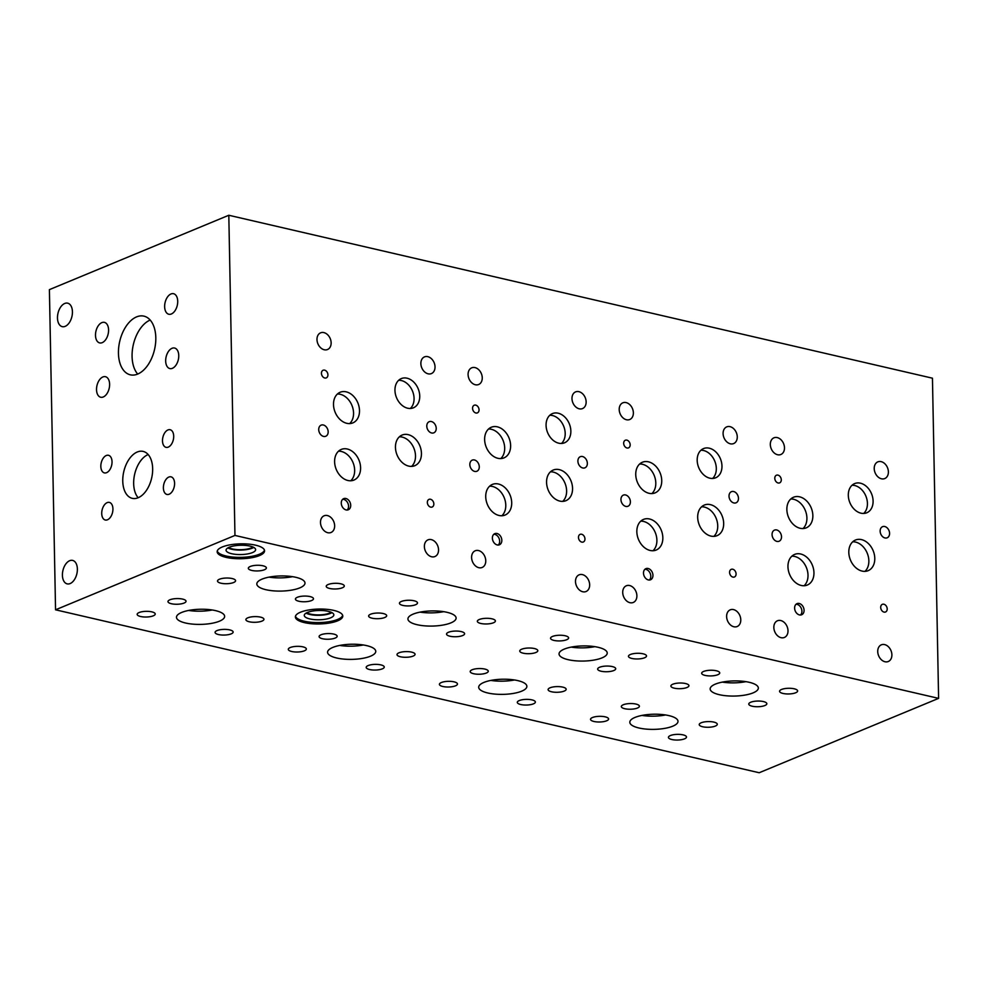 <?xml version="1.0" encoding="UTF-8"?>
<svg xmlns="http://www.w3.org/2000/svg" width="988" height="988" viewBox="0 0 988 988"><rect width="100%" height="100%" fill="white"/><g stroke="black" fill="none" stroke-linecap="round" stroke-linejoin="round"><path stroke-width="1.48" d="M72.433 311.813A12.041 7.151 103 0 1 62.232 326.645A12.041 7.151 103 0 1 57.983 313.295A12.041 7.151 103 0 1 67.678 303.168A12.041 7.151 103 0 1 72.433 311.813M77.373 569.039A12.041 7.151 103 0 1 67.172 583.871A12.041 7.151 103 0 1 62.923 570.521A12.041 7.151 103 0 1 72.618 560.406A12.041 7.151 103 0 1 77.373 569.039M174.592 483.317A9.04 5.36 103 0 1 166.947 494.445A9.04 5.36 103 0 1 163.761 484.441A9.04 5.36 103 0 1 171.035 476.846A9.04 5.36 103 0 1 174.592 483.317M173.703 436.214A9.04 5.36 103 0 1 166.058 447.342A9.04 5.36 103 0 1 162.872 437.326A9.04 5.36 103 0 1 170.134 429.731A9.04 5.36 103 0 1 173.703 436.214M112.039 461.779A9.04 5.36 103 0 1 104.395 472.894A9.04 5.36 103 0 1 101.208 462.89A9.04 5.36 103 0 1 108.47 455.295A9.04 5.36 103 0 1 112.039 461.779M112.928 508.882A9.04 5.36 103 0 1 105.284 520.009A9.04 5.36 103 0 1 102.097 510.006A9.04 5.36 103 0 1 109.372 502.41A9.04 5.36 103 0 1 112.928 508.882M148.163 454.529A24.095 14.301 -77 0 0 134.677 474.166A24.095 14.301 -77 0 0 138.159 497.742M152.658 468.67A24.095 14.301 103 0 1 132.269 498.347A24.095 14.301 103 0 1 123.772 471.647A24.095 14.301 103 0 1 143.149 451.405A24.095 14.301 103 0 1 152.658 468.67M178.754 355.594A10.547 6.261 103 0 1 169.837 368.573A10.547 6.261 103 0 1 166.12 356.89A10.547 6.261 103 0 1 174.592 348.035A10.547 6.261 103 0 1 178.754 355.594M177.717 301.266A10.547 6.261 103 0 1 168.8 314.246A10.547 6.261 103 0 1 165.082 302.563A10.547 6.261 103 0 1 173.555 293.708A10.547 6.261 103 0 1 177.717 301.266M108.581 329.93A10.547 6.261 103 0 1 99.652 342.91A10.547 6.261 103 0 1 95.935 331.227A10.547 6.261 103 0 1 104.419 322.372A10.547 6.261 103 0 1 108.581 329.93M109.619 384.258A10.547 6.261 103 0 1 100.69 397.238A10.547 6.261 103 0 1 96.972 385.555A10.547 6.261 103 0 1 105.457 376.7A10.547 6.261 103 0 1 109.619 384.258M150.188 320.05A30.122 17.883 -77 0 0 133.343 344.602A30.122 17.883 -77 0 0 137.69 374.057M155.808 337.723A30.122 17.883 103 0 1 130.33 374.823A30.122 17.883 103 0 1 119.709 341.44A30.122 17.883 103 0 1 143.915 316.135A30.122 17.883 103 0 1 155.808 337.723M306.811 612.733A13.548 4.261 178.9 0 0 329.597 613.103A13.548 4.261 178.9 0 0 331.202 612.264M306.058 613.14A14.795 4.656 178.9 0 0 330.572 613.338A14.795 4.656 178.9 0 0 331.968 612.634M330.659 617.809A14.795 4.656 178.9 0 0 333.845 614.845A14.795 4.656 178.9 0 0 318.963 610.485A14.795 4.656 178.9 0 0 304.267 615.413A14.795 4.656 178.9 0 0 314.246 619.612A14.795 4.656 178.9 0 0 330.659 617.809M295.461 616.265A23.712 7.447 178.9 0 0 312.381 622.391A23.712 7.447 178.9 0 0 337.649 619.439A23.712 7.447 178.9 0 0 342.675 615.363M337.674 620.81A23.712 7.447 -1.1 0 1 311.368 623.687A23.712 7.447 -1.1 0 1 295.375 616.957A23.712 7.447 -1.1 0 1 318.939 609.053A23.712 7.447 -1.1 0 1 342.787 616.043A23.712 7.447 -1.1 0 1 337.674 620.81M228.586 547.525A13.548 4.261 178.9 0 0 251.384 547.895A13.548 4.261 178.9 0 0 252.99 547.056M227.833 547.92A14.795 4.656 178.9 0 0 252.348 548.118A14.795 4.656 178.9 0 0 253.755 547.426M252.434 552.601A14.795 4.656 178.9 0 0 255.633 549.637A14.795 4.656 178.9 0 0 240.751 545.265A14.795 4.656 178.9 0 0 226.054 550.192A14.795 4.656 178.9 0 0 236.021 554.392A14.795 4.656 178.9 0 0 252.434 552.601M217.249 551.057A23.712 7.447 178.9 0 0 234.156 557.183A23.712 7.447 178.9 0 0 259.424 554.219A23.712 7.447 178.9 0 0 264.463 550.143M259.449 555.589A23.712 7.447 -1.1 0 1 233.143 558.467A23.712 7.447 -1.1 0 1 217.162 551.736A23.712 7.447 -1.1 0 1 240.726 543.832A23.712 7.447 -1.1 0 1 264.574 550.835A23.712 7.447 -1.1 0 1 259.449 555.589M684.548 738.839A9.04 2.841 -1.1 0 1 674.52 739.938A9.04 2.841 -1.1 0 1 668.431 737.369A9.04 2.841 -1.1 0 1 677.41 734.356A9.04 2.841 -1.1 0 1 686.499 737.023A9.04 2.841 -1.1 0 1 684.548 738.839M715.337 726.069A9.04 2.841 -1.1 0 1 705.321 727.168A9.04 2.841 -1.1 0 1 699.22 724.599A9.04 2.841 -1.1 0 1 708.198 721.586A9.04 2.841 -1.1 0 1 717.288 724.253A9.04 2.841 -1.1 0 1 715.337 726.069M637.445 708.038A9.04 2.841 -1.1 0 1 627.417 709.125A9.04 2.841 -1.1 0 1 621.329 706.568A9.04 2.841 -1.1 0 1 630.307 703.555A9.04 2.841 -1.1 0 1 639.397 706.222A9.04 2.841 -1.1 0 1 637.445 708.038M606.644 720.795A9.04 2.841 -1.1 0 1 596.616 721.895A9.04 2.841 -1.1 0 1 590.528 719.338A9.04 2.841 -1.1 0 1 599.506 716.325A9.04 2.841 -1.1 0 1 608.596 718.992A9.04 2.841 -1.1 0 1 606.644 720.795M641.99 715.423A24.095 7.571 178.9 0 0 665.579 714.966M672.803 726.168A24.095 7.571 -1.1 0 1 646.066 729.095A24.095 7.571 -1.1 0 1 629.813 722.253A24.095 7.571 -1.1 0 1 653.76 714.225A24.095 7.571 -1.1 0 1 678.003 721.339A24.095 7.571 -1.1 0 1 672.803 726.168M533.421 703.851A9.04 2.841 -1.1 0 1 523.405 704.938A9.04 2.841 -1.1 0 1 517.304 702.382A9.04 2.841 -1.1 0 1 526.283 699.368A9.04 2.841 -1.1 0 1 535.373 702.036A9.04 2.841 -1.1 0 1 533.421 703.851M564.222 691.081A9.04 2.841 -1.1 0 1 554.194 692.18A9.04 2.841 -1.1 0 1 548.105 689.612A9.04 2.841 -1.1 0 1 557.084 686.598A9.04 2.841 -1.1 0 1 566.173 689.266A9.04 2.841 -1.1 0 1 564.222 691.081M486.318 673.038A9.04 2.841 -1.1 0 1 476.302 674.137A9.04 2.841 -1.1 0 1 470.202 671.568A9.04 2.841 -1.1 0 1 479.18 668.555A9.04 2.841 -1.1 0 1 488.27 671.223A9.04 2.841 -1.1 0 1 486.318 673.038M455.53 685.808A9.04 2.841 -1.1 0 1 445.502 686.907A9.04 2.841 -1.1 0 1 439.413 684.338A9.04 2.841 -1.1 0 1 448.391 681.325A9.04 2.841 -1.1 0 1 457.469 683.992A9.04 2.841 -1.1 0 1 455.53 685.808M490.863 680.423A24.095 7.571 178.9 0 0 514.464 679.979M521.676 691.18A24.095 7.571 -1.1 0 1 494.951 694.095A24.095 7.571 -1.1 0 1 478.698 687.265A24.095 7.571 -1.1 0 1 502.645 679.225A24.095 7.571 -1.1 0 1 526.876 686.339A24.095 7.571 -1.1 0 1 521.676 691.18M382.307 668.851A9.04 2.841 -1.1 0 1 372.278 669.95A9.04 2.841 -1.1 0 1 366.19 667.382A9.04 2.841 -1.1 0 1 375.168 664.368A9.04 2.841 -1.1 0 1 384.258 667.036A9.04 2.841 -1.1 0 1 382.307 668.851M413.12 656.094A9.04 2.841 -1.1 0 1 403.092 657.181A9.04 2.841 -1.1 0 1 397.003 654.624A9.04 2.841 -1.1 0 1 405.982 651.611A9.04 2.841 -1.1 0 1 415.059 654.278A9.04 2.841 -1.1 0 1 413.12 656.094M335.204 638.05A9.04 2.841 -1.1 0 1 325.176 639.15A9.04 2.841 -1.1 0 1 319.087 636.581A9.04 2.841 -1.1 0 1 328.065 633.567A9.04 2.841 -1.1 0 1 337.155 636.235A9.04 2.841 -1.1 0 1 335.204 638.05M304.403 650.808A9.04 2.841 -1.1 0 1 294.375 651.907A9.04 2.841 -1.1 0 1 288.286 649.351A9.04 2.841 -1.1 0 1 297.264 646.337A9.04 2.841 -1.1 0 1 306.354 649.005A9.04 2.841 -1.1 0 1 304.403 650.808M339.749 645.436A24.095 7.571 178.9 0 0 363.349 644.979M370.562 656.18A24.095 7.571 -1.1 0 1 343.824 659.107A24.095 7.571 -1.1 0 1 327.584 652.278A24.095 7.571 -1.1 0 1 351.53 644.238A24.095 7.571 -1.1 0 1 375.761 651.351A24.095 7.571 -1.1 0 1 370.562 656.18M231.192 633.864A9.04 2.841 -1.1 0 1 221.164 634.963A9.04 2.841 -1.1 0 1 215.075 632.394A9.04 2.841 -1.1 0 1 224.054 629.381A9.04 2.841 -1.1 0 1 233.143 632.048A9.04 2.841 -1.1 0 1 231.192 633.864M261.993 621.094A9.04 2.841 -1.1 0 1 251.977 622.193A9.04 2.841 -1.1 0 1 245.876 619.624A9.04 2.841 -1.1 0 1 254.855 616.611A9.04 2.841 -1.1 0 1 263.944 619.278A9.04 2.841 -1.1 0 1 261.993 621.094M184.089 603.051A9.04 2.841 -1.1 0 1 174.061 604.15A9.04 2.841 -1.1 0 1 167.972 601.593A9.04 2.841 -1.1 0 1 176.951 598.58A9.04 2.841 -1.1 0 1 186.04 601.235A9.04 2.841 -1.1 0 1 184.089 603.051M153.276 615.82A9.04 2.841 -1.1 0 1 143.26 616.92A9.04 2.841 -1.1 0 1 137.159 614.351A9.04 2.841 -1.1 0 1 146.15 611.337A9.04 2.841 -1.1 0 1 155.227 614.005A9.04 2.841 -1.1 0 1 153.276 615.82M188.634 610.448A24.095 7.571 178.9 0 0 212.222 609.991M219.447 621.193A24.095 7.571 -1.1 0 1 192.709 624.12A24.095 7.571 -1.1 0 1 176.469 617.278A24.095 7.571 -1.1 0 1 200.416 609.25A24.095 7.571 -1.1 0 1 224.647 616.351A24.095 7.571 -1.1 0 1 219.447 621.193M764.885 705.531A9.04 2.841 -1.1 0 1 754.869 706.63A9.04 2.841 -1.1 0 1 748.768 704.061A9.04 2.841 -1.1 0 1 757.747 701.048A9.04 2.841 -1.1 0 1 766.836 703.715A9.04 2.841 -1.1 0 1 764.885 705.531M795.686 692.761A9.04 2.841 -1.1 0 1 785.658 693.86A9.04 2.841 -1.1 0 1 779.569 691.291A9.04 2.841 -1.1 0 1 788.548 688.278A9.04 2.841 -1.1 0 1 797.637 690.945A9.04 2.841 -1.1 0 1 795.686 692.761M717.782 674.73A9.04 2.841 -1.1 0 1 707.766 675.817A9.04 2.841 -1.1 0 1 701.665 673.26A9.04 2.841 -1.1 0 1 710.644 670.247A9.04 2.841 -1.1 0 1 719.733 672.914A9.04 2.841 -1.1 0 1 717.782 674.73M686.993 687.487A9.04 2.841 -1.1 0 1 676.965 688.587A9.04 2.841 -1.1 0 1 670.877 686.03A9.04 2.841 -1.1 0 1 679.855 683.017A9.04 2.841 -1.1 0 1 688.945 685.672A9.04 2.841 -1.1 0 1 686.993 687.487M722.327 682.115A24.095 7.571 178.9 0 0 745.928 681.658M753.14 692.86A24.095 7.571 -1.1 0 1 726.415 695.787A24.095 7.571 -1.1 0 1 710.162 688.945A24.095 7.571 -1.1 0 1 734.109 680.917A24.095 7.571 -1.1 0 1 758.339 688.019A24.095 7.571 -1.1 0 1 753.14 692.86M613.77 670.543A9.04 2.841 -1.1 0 1 603.742 671.63A9.04 2.841 -1.1 0 1 597.654 669.074A9.04 2.841 -1.1 0 1 606.632 666.06A9.04 2.841 -1.1 0 1 615.722 668.728A9.04 2.841 -1.1 0 1 613.77 670.543M644.571 657.773A9.04 2.841 -1.1 0 1 634.543 658.86A9.04 2.841 -1.1 0 1 628.454 656.304A9.04 2.841 -1.1 0 1 637.433 653.29A9.04 2.841 -1.1 0 1 646.523 655.958A9.04 2.841 -1.1 0 1 644.571 657.773M566.667 639.73A9.04 2.841 -1.1 0 1 556.639 640.829A9.04 2.841 -1.1 0 1 550.551 638.26A9.04 2.841 -1.1 0 1 559.529 635.247A9.04 2.841 -1.1 0 1 568.619 637.915A9.04 2.841 -1.1 0 1 566.667 639.73M535.866 652.5A9.04 2.841 -1.1 0 1 525.851 653.599A9.04 2.841 -1.1 0 1 519.75 651.03A9.04 2.841 -1.1 0 1 528.728 648.017A9.04 2.841 -1.1 0 1 537.818 650.684A9.04 2.841 -1.1 0 1 535.866 652.5M571.212 647.115A24.095 7.571 178.9 0 0 594.813 646.671M602.025 657.872A24.095 7.571 -1.1 0 1 575.288 660.787A24.095 7.571 -1.1 0 1 559.047 653.957A24.095 7.571 -1.1 0 1 582.994 645.917A24.095 7.571 -1.1 0 1 607.225 653.031A24.095 7.571 -1.1 0 1 602.025 657.872M462.656 635.543A9.04 2.841 -1.1 0 1 452.628 636.643A9.04 2.841 -1.1 0 1 446.539 634.074A9.04 2.841 -1.1 0 1 455.517 631.06A9.04 2.841 -1.1 0 1 464.607 633.728A9.04 2.841 -1.1 0 1 462.656 635.543M493.457 622.773A9.04 2.841 -1.1 0 1 483.441 623.873A9.04 2.841 -1.1 0 1 477.34 621.316A9.04 2.841 -1.1 0 1 486.318 618.303A9.04 2.841 -1.1 0 1 495.408 620.97A9.04 2.841 -1.1 0 1 493.457 622.773M415.553 604.742A9.04 2.841 -1.1 0 1 405.525 605.829A9.04 2.841 -1.1 0 1 399.436 603.273A9.04 2.841 -1.1 0 1 408.415 600.259A9.04 2.841 -1.1 0 1 417.504 602.927A9.04 2.841 -1.1 0 1 415.553 604.742M384.752 617.5A9.04 2.841 -1.1 0 1 374.724 618.599A9.04 2.841 -1.1 0 1 368.623 616.043A9.04 2.841 -1.1 0 1 377.614 613.029A9.04 2.841 -1.1 0 1 386.691 615.697A9.04 2.841 -1.1 0 1 384.752 617.5M420.098 612.128A24.095 7.571 178.9 0 0 443.686 611.671M450.911 622.872A24.095 7.571 -1.1 0 1 424.173 625.799A24.095 7.571 -1.1 0 1 407.933 618.97A24.095 7.571 -1.1 0 1 431.88 610.93A24.095 7.571 -1.1 0 1 456.11 618.043A24.095 7.571 -1.1 0 1 450.911 622.872M311.541 600.556A9.04 2.841 -1.1 0 1 301.513 601.655A9.04 2.841 -1.1 0 1 295.424 599.086A9.04 2.841 -1.1 0 1 304.403 596.073A9.04 2.841 -1.1 0 1 313.492 598.74A9.04 2.841 -1.1 0 1 311.541 600.556M342.342 587.786A9.04 2.841 -1.1 0 1 332.314 588.885A9.04 2.841 -1.1 0 1 326.225 586.316A9.04 2.841 -1.1 0 1 335.204 583.303A9.04 2.841 -1.1 0 1 344.293 585.97A9.04 2.841 -1.1 0 1 342.342 587.786M264.438 569.743A9.04 2.841 -1.1 0 1 254.41 570.842A9.04 2.841 -1.1 0 1 248.321 568.285A9.04 2.841 -1.1 0 1 257.3 565.272A9.04 2.841 -1.1 0 1 266.389 567.927A9.04 2.841 -1.1 0 1 264.438 569.743M233.625 582.512A9.04 2.841 -1.1 0 1 223.597 583.612A9.04 2.841 -1.1 0 1 217.508 581.043A9.04 2.841 -1.1 0 1 226.487 578.029A9.04 2.841 -1.1 0 1 235.576 580.697A9.04 2.841 -1.1 0 1 233.625 582.512M268.983 577.14A24.095 7.571 178.9 0 0 292.572 576.683M299.796 587.885A24.095 7.571 -1.1 0 1 273.059 590.812A24.095 7.571 -1.1 0 1 256.818 583.97A24.095 7.571 -1.1 0 1 280.753 575.942A24.095 7.571 -1.1 0 1 304.996 583.044A24.095 7.571 -1.1 0 1 299.796 587.885M784.484 447.799A9.04 6.694 -112.5 0 1 780.866 454.505A9.04 6.694 -112.5 0 1 771.22 448.725A9.04 6.694 -112.5 0 1 773.95 437.808A9.04 6.694 -112.5 0 1 784.484 447.799M888.385 471.856A9.04 6.694 -112.5 0 1 884.766 478.563A9.04 6.694 -112.5 0 1 875.121 472.783A9.04 6.694 -112.5 0 1 877.838 461.865A9.04 6.694 -112.5 0 1 888.385 471.856M891.892 654.809A9.04 6.694 -112.5 0 1 888.274 661.515A9.04 6.694 -112.5 0 1 878.628 655.736A9.04 6.694 -112.5 0 1 881.358 644.818A9.04 6.694 -112.5 0 1 891.892 654.809M788.004 630.752A9.04 6.694 -112.5 0 1 784.386 637.458A9.04 6.694 -112.5 0 1 774.74 631.678A9.04 6.694 -112.5 0 1 777.457 620.76A9.04 6.694 -112.5 0 1 788.004 630.752M887.199 608.917A4.15 3.075 -112.5 0 1 885.532 611.992A4.15 3.075 -112.5 0 1 881.111 609.337A4.15 3.075 -112.5 0 1 882.358 604.335A4.15 3.075 -112.5 0 1 887.199 608.917M781.286 479.798A4.15 3.075 -112.5 0 1 779.631 482.873A4.15 3.075 -112.5 0 1 775.197 480.217A4.15 3.075 -112.5 0 1 776.457 475.216A4.15 3.075 -112.5 0 1 781.286 479.798M781.52 536.768A6.027 4.458 -112.5 0 1 779.1 541.239A6.027 4.458 -112.5 0 1 772.665 537.386A6.027 4.458 -112.5 0 1 774.481 530.111A6.027 4.458 -112.5 0 1 781.52 536.768M889.583 533.335A6.027 4.458 -112.5 0 1 887.162 537.805A6.027 4.458 -112.5 0 1 880.74 533.952A6.027 4.458 -112.5 0 1 882.556 526.678A6.027 4.458 -112.5 0 1 889.583 533.335M800.49 615.018A6.027 4.458 67.5 0 0 801.91 611.189A6.027 4.458 67.5 0 0 796.032 604.273M804.071 610.288A6.027 4.458 -112.5 0 1 801.651 614.758A6.027 4.458 -112.5 0 1 795.216 610.905A6.027 4.458 -112.5 0 1 797.032 603.631A6.027 4.458 -112.5 0 1 804.071 610.288M804.109 585.736A16.574 12.276 67.5 0 0 808.011 575.201A16.574 12.276 67.5 0 0 791.857 556.182M813.951 572.731A16.574 12.276 -112.5 0 1 807.307 585.044A16.574 12.276 -112.5 0 1 789.61 574.436A16.574 12.276 -112.5 0 1 794.611 554.416A16.574 12.276 -112.5 0 1 813.951 572.731M803.009 528.568A16.574 12.276 67.5 0 0 806.912 518.021A16.574 12.276 67.5 0 0 790.758 499.002M812.852 515.563A16.574 12.276 -112.5 0 1 806.208 527.864A16.574 12.276 -112.5 0 1 788.51 517.255A16.574 12.276 -112.5 0 1 793.512 497.236A16.574 12.276 -112.5 0 1 812.852 515.563M863.71 513.451A15.808 11.708 67.5 0 0 867.427 503.398A15.808 11.708 67.5 0 0 852.027 485.269M873.096 501.052A15.808 11.708 -112.5 0 1 866.748 512.784A15.808 11.708 -112.5 0 1 849.878 502.67A15.808 11.708 -112.5 0 1 854.645 483.589A15.808 11.708 -112.5 0 1 873.096 501.052M864.957 571.373A16.574 12.276 67.5 0 0 868.86 560.826A16.574 12.276 67.5 0 0 852.706 541.807M874.788 558.368A16.574 12.276 -112.5 0 1 868.143 570.669A16.574 12.276 -112.5 0 1 850.458 560.06A16.574 12.276 -112.5 0 1 855.447 540.041A16.574 12.276 -112.5 0 1 874.788 558.368M633.37 412.811A9.04 6.694 -112.5 0 1 629.751 419.517A9.04 6.694 -112.5 0 1 620.106 413.725A9.04 6.694 -112.5 0 1 622.823 402.82A9.04 6.694 -112.5 0 1 633.37 412.811M737.27 436.869A9.04 6.694 -112.5 0 1 733.639 443.575A9.04 6.694 -112.5 0 1 723.994 437.783A9.04 6.694 -112.5 0 1 726.723 426.878A9.04 6.694 -112.5 0 1 737.27 436.869M740.778 619.822A9.04 6.694 -112.5 0 1 737.159 626.528A9.04 6.694 -112.5 0 1 727.514 620.736A9.04 6.694 -112.5 0 1 730.231 609.831A9.04 6.694 -112.5 0 1 740.778 619.822M636.89 595.764A9.04 6.694 -112.5 0 1 633.259 602.47A9.04 6.694 -112.5 0 1 623.613 596.678A9.04 6.694 -112.5 0 1 626.343 585.773A9.04 6.694 -112.5 0 1 636.89 595.764M736.085 573.917A4.15 3.075 -112.5 0 1 734.417 576.992A4.15 3.075 -112.5 0 1 729.996 574.349A4.15 3.075 -112.5 0 1 731.244 569.335A4.15 3.075 -112.5 0 1 736.085 573.917M630.171 444.798A4.15 3.075 -112.5 0 1 628.504 447.885A4.15 3.075 -112.5 0 1 624.083 445.23A4.15 3.075 -112.5 0 1 625.33 440.228A4.15 3.075 -112.5 0 1 630.171 444.798M630.393 501.781A6.027 4.458 -112.5 0 1 627.985 506.251A6.027 4.458 -112.5 0 1 621.551 502.386A6.027 4.458 -112.5 0 1 623.366 495.112A6.027 4.458 -112.5 0 1 630.393 501.781M738.468 498.335A6.027 4.458 -112.5 0 1 736.048 502.806A6.027 4.458 -112.5 0 1 729.626 498.952A6.027 4.458 -112.5 0 1 731.441 491.678A6.027 4.458 -112.5 0 1 738.468 498.335M649.375 580.018A6.027 4.458 67.5 0 0 650.796 576.189A6.027 4.458 67.5 0 0 644.917 569.286M652.945 575.3A6.027 4.458 -112.5 0 1 650.536 579.771A6.027 4.458 -112.5 0 1 644.102 575.918A6.027 4.458 -112.5 0 1 645.917 568.643A6.027 4.458 -112.5 0 1 652.945 575.3M652.994 550.748A16.574 12.276 67.5 0 0 656.897 540.201A16.574 12.276 67.5 0 0 640.743 521.182M662.837 537.744A16.574 12.276 -112.5 0 1 656.18 550.044A16.574 12.276 -112.5 0 1 638.495 539.436A16.574 12.276 -112.5 0 1 643.484 519.416A16.574 12.276 -112.5 0 1 662.837 537.744M651.895 493.568A16.574 12.276 67.5 0 0 655.797 483.033A16.574 12.276 67.5 0 0 639.644 464.014M661.738 480.576A16.574 12.276 -112.5 0 1 655.093 492.876A16.574 12.276 -112.5 0 1 637.396 482.268A16.574 12.276 -112.5 0 1 642.385 462.248A16.574 12.276 -112.5 0 1 661.738 480.576M712.595 478.464A15.808 11.708 67.5 0 0 716.312 468.411A15.808 11.708 67.5 0 0 700.912 450.269M721.969 466.064A15.808 11.708 -112.5 0 1 715.633 477.797A15.808 11.708 -112.5 0 1 698.763 467.682A15.808 11.708 -112.5 0 1 703.53 448.589A15.808 11.708 -112.5 0 1 721.969 466.064M713.842 536.373A16.574 12.276 67.5 0 0 717.733 525.838A16.574 12.276 67.5 0 0 701.579 506.819M723.673 523.368A16.574 12.276 -112.5 0 1 717.029 535.681A16.574 12.276 -112.5 0 1 699.331 525.073A16.574 12.276 -112.5 0 1 704.333 505.053A16.574 12.276 -112.5 0 1 723.673 523.368M482.255 377.811A9.04 6.694 -112.5 0 1 478.637 384.517A9.04 6.694 -112.5 0 1 468.991 378.737A9.04 6.694 -112.5 0 1 471.708 367.82A9.04 6.694 -112.5 0 1 482.255 377.811M586.143 401.869A9.04 6.694 -112.5 0 1 582.525 408.575A9.04 6.694 -112.5 0 1 572.879 402.795A9.04 6.694 -112.5 0 1 575.609 391.878A9.04 6.694 -112.5 0 1 586.143 401.869M589.663 584.822A9.04 6.694 -112.5 0 1 586.032 591.528A9.04 6.694 -112.5 0 1 576.399 585.748A9.04 6.694 -112.5 0 1 579.116 574.831A9.04 6.694 -112.5 0 1 589.663 584.822M485.763 560.764A9.04 6.694 -112.5 0 1 482.144 567.47A9.04 6.694 -112.5 0 1 472.499 561.69A9.04 6.694 -112.5 0 1 475.228 550.773A9.04 6.694 -112.5 0 1 485.763 560.764M584.958 538.929A4.15 3.075 -112.5 0 1 583.303 542.004A4.15 3.075 -112.5 0 1 578.882 539.349A4.15 3.075 -112.5 0 1 580.129 534.347A4.15 3.075 -112.5 0 1 584.958 538.929M479.057 409.81A4.15 3.075 -112.5 0 1 477.389 412.885A4.15 3.075 -112.5 0 1 472.968 410.23A4.15 3.075 -112.5 0 1 474.215 405.228A4.15 3.075 -112.5 0 1 479.057 409.81M479.279 466.781A6.027 4.458 -112.5 0 1 476.871 471.251A6.027 4.458 -112.5 0 1 470.436 467.398A6.027 4.458 -112.5 0 1 472.252 460.124A6.027 4.458 -112.5 0 1 479.279 466.781M587.354 463.347A6.027 4.458 -112.5 0 1 584.933 467.818A6.027 4.458 -112.5 0 1 578.499 463.965A6.027 4.458 -112.5 0 1 580.314 456.691A6.027 4.458 -112.5 0 1 587.354 463.347M498.261 545.03A6.027 4.458 67.5 0 0 499.669 541.202A6.027 4.458 67.5 0 0 493.802 534.286M501.83 540.3A6.027 4.458 -112.5 0 1 499.409 544.783A6.027 4.458 -112.5 0 1 492.987 540.918A6.027 4.458 -112.5 0 1 494.803 533.644A6.027 4.458 -112.5 0 1 501.83 540.3M501.879 515.748A16.574 12.276 67.5 0 0 505.782 505.214A16.574 12.276 67.5 0 0 489.628 486.195M511.71 502.756A16.574 12.276 -112.5 0 1 505.066 515.057A16.574 12.276 -112.5 0 1 487.38 504.448A16.574 12.276 -112.5 0 1 492.37 484.429A16.574 12.276 -112.5 0 1 511.71 502.756M500.78 458.58A16.574 12.276 67.5 0 0 504.683 448.046A16.574 12.276 67.5 0 0 488.529 429.027M510.623 445.576A16.574 12.276 -112.5 0 1 503.966 457.889A16.574 12.276 -112.5 0 1 486.281 447.268A16.574 12.276 -112.5 0 1 491.271 427.261A16.574 12.276 -112.5 0 1 510.623 445.576M561.48 443.464A15.808 11.708 67.5 0 0 565.198 433.411A15.808 11.708 67.5 0 0 549.797 415.281M570.854 431.064A15.808 11.708 -112.5 0 1 564.519 442.797A15.808 11.708 -112.5 0 1 547.648 432.682A15.808 11.708 -112.5 0 1 552.416 413.601A15.808 11.708 -112.5 0 1 570.854 431.064M562.715 501.385A16.574 12.276 67.5 0 0 566.618 490.838A16.574 12.276 67.5 0 0 550.464 471.819M572.558 488.381A16.574 12.276 -112.5 0 1 565.914 500.681A16.574 12.276 -112.5 0 1 548.216 490.073A16.574 12.276 -112.5 0 1 553.218 470.053A16.574 12.276 -112.5 0 1 572.558 488.381M331.141 342.824A9.04 6.694 -112.5 0 1 327.51 349.53A9.04 6.694 -112.5 0 1 317.877 343.738A9.04 6.694 -112.5 0 1 320.594 332.833A9.04 6.694 -112.5 0 1 331.141 342.824M435.029 366.881A9.04 6.694 -112.5 0 1 431.41 373.588A9.04 6.694 -112.5 0 1 421.765 367.795A9.04 6.694 -112.5 0 1 424.482 356.89A9.04 6.694 -112.5 0 1 435.029 366.881M438.549 549.834A9.04 6.694 -112.5 0 1 434.918 556.54A9.04 6.694 -112.5 0 1 425.272 550.748A9.04 6.694 -112.5 0 1 428.002 539.843A9.04 6.694 -112.5 0 1 438.549 549.834M334.648 525.777A9.04 6.694 -112.5 0 1 331.029 532.483A9.04 6.694 -112.5 0 1 321.384 526.69A9.04 6.694 -112.5 0 1 324.101 515.785A9.04 6.694 -112.5 0 1 334.648 525.777M433.843 503.942A4.15 3.075 -112.5 0 1 432.188 507.017A4.15 3.075 -112.5 0 1 427.755 504.362A4.15 3.075 -112.5 0 1 429.014 499.36A4.15 3.075 -112.5 0 1 433.843 503.942M327.93 374.823A4.15 3.075 -112.5 0 1 326.275 377.898A4.15 3.075 -112.5 0 1 321.853 375.242A4.15 3.075 -112.5 0 1 323.101 370.241A4.15 3.075 -112.5 0 1 327.93 374.823M328.164 431.793A6.027 4.458 -112.5 0 1 325.744 436.264A6.027 4.458 -112.5 0 1 319.322 432.411A6.027 4.458 -112.5 0 1 321.137 425.136A6.027 4.458 -112.5 0 1 328.164 431.793M436.227 428.36A6.027 4.458 -112.5 0 1 433.818 432.83A6.027 4.458 -112.5 0 1 427.384 428.965A6.027 4.458 -112.5 0 1 429.2 421.691A6.027 4.458 -112.5 0 1 436.227 428.36M347.134 510.043A6.027 4.458 67.5 0 0 348.554 506.214A6.027 4.458 67.5 0 0 342.688 499.298M350.715 505.313A6.027 4.458 -112.5 0 1 348.295 509.783A6.027 4.458 -112.5 0 1 341.873 505.93A6.027 4.458 -112.5 0 1 343.688 498.656A6.027 4.458 -112.5 0 1 350.715 505.313M350.765 480.761A16.574 12.276 67.5 0 0 354.655 470.226A16.574 12.276 67.5 0 0 338.501 451.207M360.595 467.756A16.574 12.276 -112.5 0 1 353.951 480.069A16.574 12.276 -112.5 0 1 336.253 469.448A16.574 12.276 -112.5 0 1 341.255 449.441A16.574 12.276 -112.5 0 1 360.595 467.756M349.666 423.593A16.574 12.276 67.5 0 0 353.556 413.046A16.574 12.276 67.5 0 0 337.402 394.027M359.496 410.588A16.574 12.276 -112.5 0 1 352.852 422.889A16.574 12.276 -112.5 0 1 335.154 412.28A16.574 12.276 -112.5 0 1 340.156 392.261A16.574 12.276 -112.5 0 1 359.496 410.588M410.353 408.476A15.808 11.708 67.5 0 0 414.071 398.423A15.808 11.708 67.5 0 0 398.67 380.294M419.739 396.077A15.808 11.708 -112.5 0 1 413.404 407.809A15.808 11.708 -112.5 0 1 396.534 397.695A15.808 11.708 -112.5 0 1 401.289 378.602A15.808 11.708 -112.5 0 1 419.739 396.077M411.601 466.385A16.574 12.276 67.5 0 0 415.503 455.851A16.574 12.276 67.5 0 0 399.35 436.832M421.444 453.393A16.574 12.276 -112.5 0 1 414.787 465.694A16.574 12.276 -112.5 0 1 397.102 455.085A16.574 12.276 -112.5 0 1 402.091 435.066A16.574 12.276 -112.5 0 1 421.444 453.393M234.959 535.434L228.808 215.261L932.45 378.194L938.6 698.368L234.959 535.434L55.55 609.806L759.192 772.74L938.6 698.368M55.55 609.806L49.4 289.632L228.808 215.261"/></g></svg>
